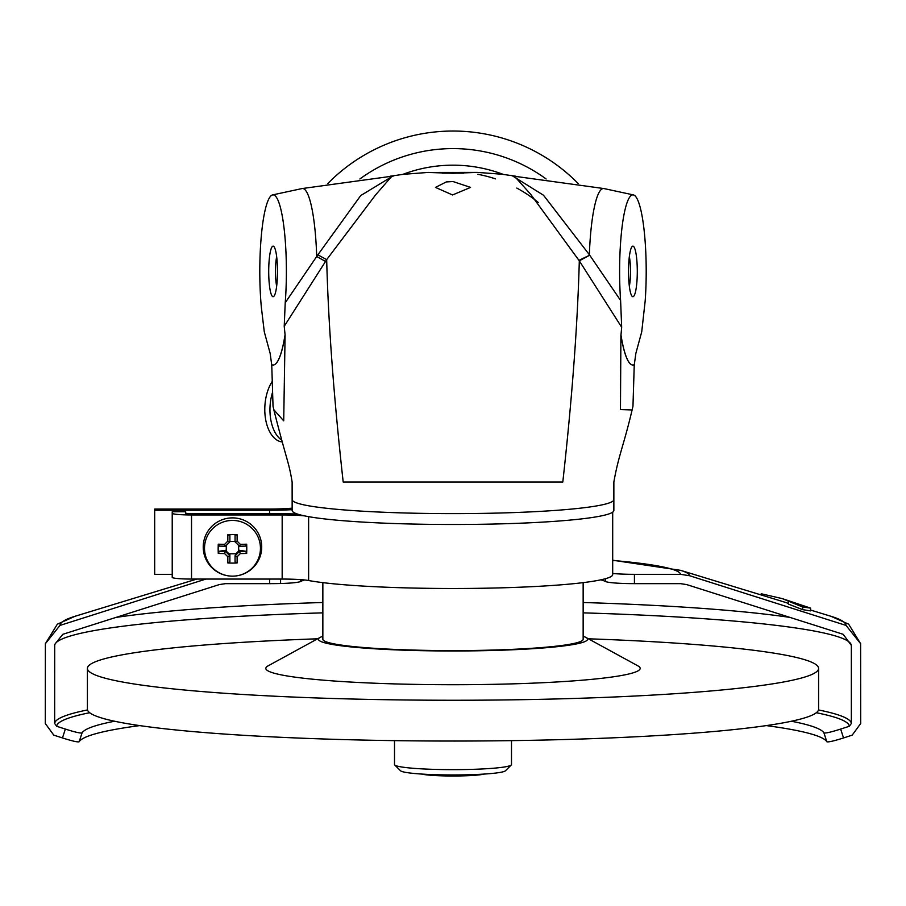 <?xml version="1.0" encoding="UTF-8"?>
<svg xmlns="http://www.w3.org/2000/svg" width="906" height="906" viewBox="0 0 906 906"><rect width="100%" height="100%" fill="white"/><g stroke="black" fill="none" stroke-linecap="round" stroke-linejoin="round"><path stroke-width="1.36" d="M402.853 174.371A141.347 141.347 0 0 1 503.17 174.371M538.289 202.48A134.541 134.541 0 0 0 516.782 188.063M495.503 178.878A134.541 134.541 0 0 0 477.858 174.303M359.863 178.98A157.938 157.938 0 0 1 546.137 178.98M304.495 515.865A160.86 14.02 0 0 0 484.517 524.223A160.86 14.02 0 0 0 613.86 510.474L613.86 499.602A160.86 14.02 180 0 1 453 513.623A160.86 14.02 180 0 1 292.14 499.602L292.14 510.474A160.86 14.02 0 0 0 297.406 514.042A160.86 14.02 180 0 0 304.495 515.865A29.252 2.548 0 0 0 282.174 514.959L282.174 579.059L191.528 579.059L191.528 514.959L282.174 514.959M276.658 286.194A19.445 3.375 90 0 1 275.481 271.426A19.445 3.375 90 0 1 276.658 256.658M268.708 271.426A25.289 4.394 -90 0 0 273.872 296.319A25.289 4.394 -90 0 0 277.485 271.426A25.289 4.394 -90 0 0 273.872 246.534A25.289 4.394 -90 0 0 268.708 271.426M285.096 334.926A93.59 16.251 90 0 1 273.148 365.016A93.59 16.251 90 0 1 273.125 365.016A93.59 16.251 -90 0 1 271.698 364.676L270.135 353.34L264.28 331.777L261.324 307.043A76.568 13.296 90 0 1 272.593 194.915A76.568 13.296 90 0 1 285.22 302.763L284.224 326.285L285.084 334.926L283.714 420.848L273.861 409.795L273.034 406.273L271.743 364.665M273.148 365.016L273.091 365.016A93.59 16.251 -90 0 0 285.016 335.061M629.342 256.658A19.445 3.375 -90 0 1 630.519 271.426A19.445 3.375 -90 0 1 629.342 286.194M637.292 271.426A25.289 4.394 90 0 0 632.128 246.534A25.289 4.394 90 0 0 628.515 271.426A25.289 4.394 90 0 0 632.128 296.319A25.289 4.394 90 0 0 637.292 271.426M514.37 176.126L530.622 194.224L579.308 260.837L621.675 327.247L620.984 335.061A93.59 16.251 90 0 0 632.909 365.016A93.59 16.251 90 0 0 634.302 364.676L635.865 353.34L641.72 331.845L645.163 301.098A76.568 13.296 -90 0 0 633.407 194.915L603.996 188.573A82.922 14.394 90 0 0 589.353 254.711L543.532 195.266L512.694 176.024M621.675 327.247L620.599 300.441A76.568 13.296 -90 0 1 633.407 194.915M453 173.284L428.142 172.457L477.349 172.4L453 173.284M453 181.54L470.554 187.406L452.57 194.96L435.446 187.406L446.284 181.936L453 181.54M284.224 326.285L326.681 259.648L375.582 194.915L391.958 176.104M620.599 300.441L589.693 255.175L579.308 260.837C577.598 324.654 572.094 398.368 562.807 482.015C629.489 482.015 629.489 482.015 562.807 482.015L343.193 482.015C276.511 482.015 276.511 482.015 343.193 482.015C333.827 397.757 328.323 323.635 326.681 259.648L317.87 254.835L316.704 256.511L325.481 261.415M634.257 364.665L632.966 406.273L632.105 409.954L620.463 409.535L620.904 334.926A93.59 16.251 90 0 0 632.852 365.016A93.59 16.251 90 0 0 632.875 365.016L632.852 365.016M392.864 176.047L360.713 195.571L317.87 254.835M272.593 194.915L302.004 188.573A82.922 14.394 90 0 1 316.704 256.511L285.22 302.763M578.968 260.339L589.693 255.175M172.219 574.325L154.677 574.325L154.677 509.047L269.648 509.047A29.252 2.548 0 0 0 292.14 508.13M154.677 510.225L269.648 510.225L269.648 513.793M292.14 509.67A42.707 3.726 180 0 1 269.648 510.225M232.468 576.148A29.252 29.139 -0 0 1 207.146 532.445A29.252 29.139 -0 0 1 257.802 532.445A29.252 29.139 -0 0 1 232.468 576.148A27.973 27.86 -0 0 1 204.507 548.289A27.973 27.86 -0 0 1 232.468 520.429A27.973 27.86 -0 0 1 260.441 548.289A27.973 27.86 -0 0 1 232.468 576.148M782.274 598.617L810.564 608.119L802.637 606.997L782.263 598.617L761.765 593.894L761.765 595.14M761.765 594.155L761.176 593.86L761.765 593.894M810.564 608.119L810.564 610.893L802.637 609.647L788.39 604.076L788.39 601.414M802.637 606.997L802.637 609.647M788.39 603.464A343.657 29.955 0 0 0 783.475 601.777L680.531 570.327A236.613 20.623 180 0 1 689.591 575.729L846.034 625.423L860.621 643.702L860.7 723.498L852.206 735.14L843.543 737.948L840.643 729.081L849.318 726.272L851.346 723.498L851.346 645.412L843.192 634.313L686.748 584.608L680.531 583.645L634.427 583.645L634.427 574.325A29.252 2.548 180 0 1 612.694 573.475M269.648 579.059L269.648 583.645A42.707 3.726 0 0 0 280.577 583.521L280.577 579.059M191.528 514.959A19.298 1.687 180 0 1 172.219 513.283L172.219 511.754L185.673 511.754L185.673 513.283L191.528 513.793L282.174 513.793A42.707 3.726 180 0 1 297.406 514.042M612.694 512.162L612.694 574.574A159.694 13.918 180 0 1 487.96 588.153A159.694 13.918 180 0 1 308.618 580.52L308.618 516.658M282.174 579.059A29.252 2.548 180 0 1 308.618 580.52M172.219 513.283L172.219 577.382A19.298 1.687 0 0 0 191.528 579.059M634.427 574.325L680.531 574.325L689.591 575.729M82.072 732.875C80.657 733.441 75.085 732.173 65.357 729.081L62.457 737.948C72.197 741.04 77.769 742.308 79.173 741.742L82.072 732.875A371.449 32.378 180 0 1 114.564 721.244M62.457 737.948L53.794 735.14L45.3 723.498L45.379 643.702L59.966 625.423L205.911 579.059M269.648 583.645L225.469 583.645L219.252 584.608L62.808 634.313L54.7 644.46L54.654 723.498L56.682 726.272L65.357 729.081M840.643 729.081C830.915 732.173 825.343 733.441 823.928 732.875L826.827 741.742C828.231 742.308 833.803 741.04 843.543 737.948M791.436 721.244A371.449 32.378 180 0 1 823.928 732.875M280.577 583.521A29.252 2.548 0 0 0 300.373 581.539L300.373 579.614M605.627 578.674L605.627 581.539A29.252 2.548 0 0 0 634.427 583.645M605.627 581.539A155.017 13.511 0 0 0 600.837 579.84M304.654 579.987A155.017 13.511 0 0 0 300.373 581.539M79.173 741.742A374.337 32.627 180 0 1 139.649 725.604M766.351 725.604A374.337 32.627 180 0 1 826.827 741.742M225.458 551.369A48.222 4.202 180 0 1 219.263 551.256L218.278 553.453A50.136 4.371 0 0 0 224.631 553.577L225.458 550.316L229.886 554.732L229.886 555.786A47.825 2.945 -134.9 0 1 225.481 551.392M224.631 553.577A49.57 3.058 45.1 0 0 227.825 556.76L229.875 555.763L229.886 561.833L227.825 562.966A48.969 28.075 0 0 0 237.123 562.966L235.062 561.833L235.062 555.786L237.123 556.76A49.57 3.058 -45.1 0 0 240.316 553.577L239.467 551.392A47.825 2.945 134.9 0 1 235.073 555.763L235.866 553.804L239.49 550.316L239.467 551.392M227.825 556.76L227.825 562.966M237.123 562.966L237.123 556.76M239.49 551.369A48.222 4.202 180 0 0 245.685 551.256L246.67 553.453A48.969 24.371 -92.9 0 0 246.67 544.2L245.685 546.103A48.222 4.202 0 0 1 239.49 546.227L240.316 544.325A49.57 3.058 -134.9 0 1 237.123 541.142L235.073 541.833A47.825 2.945 45.1 0 0 239.467 546.205M240.316 553.577A50.136 4.371 0 0 0 246.67 553.453M245.685 551.256L239.49 550.316M246.67 544.2A50.136 4.371 180 0 1 240.316 544.325M235.073 541.833L235.062 535.525L237.123 534.687A48.969 20.679 180 0 0 232.468 534.597A48.969 20.679 180 0 0 227.825 534.687L229.886 535.525L229.886 541.811L227.825 541.142A49.57 3.058 134.9 0 1 224.631 544.325L225.481 546.205A47.825 2.945 -45.1 0 0 229.875 541.833M237.123 541.142L237.123 534.687M227.825 534.687L227.825 541.142M225.458 546.227L225.481 546.205A48.222 4.202 0 0 1 219.263 546.103L218.278 544.2A48.969 24.371 92.9 0 0 218.278 553.453M224.631 544.325A50.136 4.371 180 0 1 218.278 544.2M225.458 550.316L219.263 551.256M226.274 545.423L226.274 551.007M229.082 553.804L235.866 553.804M238.674 551.007L238.674 545.423M235.062 541.448L229.886 541.448M281.721 440.146A35.096 20.057 -86.5 0 1 272.525 392.377M282.242 441.969A35.096 20.057 -86.5 0 1 265.481 418.504A35.096 20.057 -86.5 0 1 272.57 380.894M578.221 183.578A175.481 175.481 0 0 0 327.779 183.578M583.147 582.637L583.147 639.262A130.147 11.348 180 0 1 506.284 649.613A130.147 11.348 180 0 1 322.853 639.262L322.853 582.637M322.853 636.295A134.541 11.721 -0 0 0 320.135 637.416A134.541 11.721 -0 0 0 412.332 650.44A134.541 11.721 -0 0 0 585.865 637.416A134.541 11.721 -0 0 0 583.147 636.295M320.135 637.416L268.153 665.831A187.18 16.319 -0 0 0 396.42 683.951A187.18 16.319 -0 0 0 637.847 665.831L585.865 637.416M317.61 638.798A365.594 31.869 -0 0 0 87.406 668.402A365.594 31.869 -0 0 0 342.479 698.764A365.594 31.869 -0 0 0 818.594 668.402A365.594 31.869 -0 0 0 588.39 638.798M87.406 668.402L87.406 709.183A365.594 31.869 -0 0 0 342.479 739.556A365.594 31.869 -0 0 0 818.594 709.183L818.594 668.402M511.494 740.644L511.494 764.551A58.494 5.096 180 0 1 511.267 764.992A58.494 5.096 180 0 1 457.179 769.636A58.494 5.096 180 0 1 396.058 765.706A58.494 5.096 180 0 1 394.733 764.992A58.494 5.096 180 0 1 394.506 764.551L394.506 740.644M394.733 764.992L400.554 770.78A52.65 4.587 -0 0 0 453 774.958A52.65 4.587 -0 0 0 505.446 770.78L511.267 764.992M421.675 774.064A33.171 2.888 -0 0 0 453 776A33.171 2.888 -0 0 0 484.325 774.064M463.691 173.159L442.309 173.159M612.694 560.452A227.542 19.83 180 0 1 680.531 574.325M56.682 726.272A396.33 34.541 180 0 1 89.671 712.728M816.329 712.728A396.33 34.541 180 0 1 849.318 726.272M54.654 723.498A398.357 34.722 180 0 1 87.508 709.942M818.492 709.942A398.357 34.722 180 0 1 851.346 723.498M54.654 645.412A398.357 34.722 180 0 1 322.853 612.852M583.147 612.852A398.357 34.722 180 0 1 851.346 645.412M115.934 617.428A390.203 34.009 180 0 1 322.853 602.501M583.147 602.501A390.203 34.009 180 0 1 790.066 617.428M59.966 625.423A393.045 34.258 180 0 1 75.028 616.284L196.862 579.059M810.564 610.055L830.972 616.284A393.045 34.258 180 0 1 846.034 625.423M273.827 409.795C286.942 461.754 288.697 461.097 292.128 482.015L292.14 499.602M613.86 499.602L613.86 482.015C618.572 455.22 623.702 445.673 632.105 409.954M302.004 188.573L393.51 176.002M515.797 176.217L501.856 174.224L477.575 172.412M390.226 176.217L403.215 174.326L428.402 172.412M512.671 176.013L603.996 188.573M761.176 593.86L761.176 594.959M612.694 560.225L680.531 570.327M860.632 643.702L848.639 624.166L830.972 616.284M45.368 643.702L57.361 624.166L75.028 616.284"/></g></svg>
